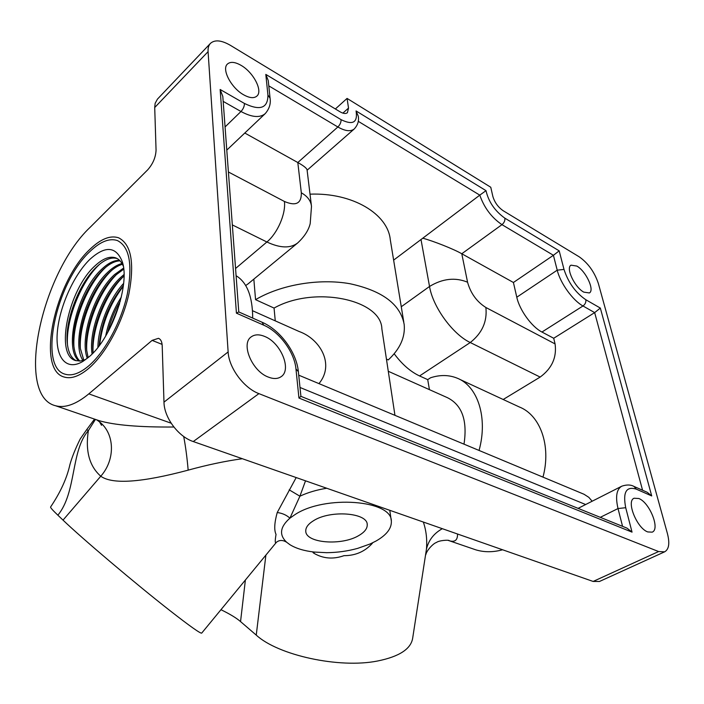 <?xml version="1.0" encoding="UTF-8"?>
<svg xmlns="http://www.w3.org/2000/svg" width="704" height="704" viewBox="0 0 704 704"><rect width="100%" height="100%" fill="white"/><g stroke="black" fill="none" stroke-linecap="round" stroke-linejoin="round"><path stroke-width="1.06" d="M583.774 292.125L589.371 292.952C594.906 290.25 585.869 271.014 576.822 266.059L571.023 265.17C565.506 267.81 574.684 287.338 583.774 292.125M243.681 94.829C249.612 98.102 254.021 98.516 256.907 96.07C263.102 90.983 253.466 72.38 241.111 65.384C235.004 61.899 230.454 61.45 227.445 64.038C221.338 69.142 231.273 88.07 243.681 94.829M268.303 377.08C273.469 379.095 277.728 378.972 281.072 376.71C292.063 369.926 280.878 342.734 264.757 336.477C259.31 334.206 254.813 334.321 251.284 336.82C240.539 343.622 252.076 371.246 268.303 377.08M647.742 531.934L652.159 532.154C660.396 529.32 649.625 502.471 638.827 498.511L634.128 498.238C625.962 500.958 636.847 528.22 647.742 531.934M89.038 365.614C105.116 351.701 121.202 321.93 127.283 294.254C132.827 264.607 129.51 246.699 117.348 240.53C109.366 237.952 100.232 241.613 89.945 251.522C55.942 282.594 37.796 367.778 65.384 374.273C72.116 376.174 80.001 373.287 89.038 365.614M276.311 542.432L201.714 633.098C200.675 633.82 190.098 626.34 169.998 610.658C135.793 583.942 81.356 537.821 63.026 520.115L57.869 515.187C52.818 510.374 50.38 507.654 50.565 507.021C60.5 492.281 66.959 478.104 69.942 464.517C71.984 457.195 75.407 448.686 80.203 438.988L86.733 429.581L88.343 430.654C70.699 450.63 76.63 492.395 57.869 515.187M276.294 542.45C275.009 543.805 274.921 541.112 276.03 534.38C273.988 530.068 274.393 522.782 277.226 512.538L296.19 477.558M245.388 580.017L240.548 621.588L256.247 635.105C278.098 655.274 339.161 668.668 377.441 661.03C399.247 656.63 410.995 648.991 412.685 638.097L426.457 549.094C427.258 539.502 426.219 530.482 423.342 522.051M370.093 543.981L375.962 541.068C386.522 535.04 391.653 528.458 391.345 521.321C392.322 500.007 324.667 494.718 294.87 514.686L289.925 518.17C280.007 526.874 278.907 534.89 286.625 542.221L289.863 544.65C295.935 548.416 304.04 550.889 314.169 552.05L326.7 552.684C337.33 552.57 347.644 551.135 357.65 548.381L370.093 543.981M305.518 480.823L299.904 496.206L289.925 518.17C286.502 515.046 282.269 513.163 277.226 512.538M358.873 535.506C364.593 532.162 367.382 528.554 367.233 524.674C367.717 512.688 330.308 509.749 313.482 520.74C308.238 523.987 305.659 527.419 305.765 531.018C305.439 543.189 341.757 546.04 358.873 535.506M342.883 113.115L348.524 108.073L347.063 98.41L490.767 187.255L492.862 196.451C494.648 202.382 498.062 207.126 503.105 210.681L579.19 256.802C588.104 263.094 594.493 271.999 598.365 283.501L667.436 533.623C669.9 543.303 668.958 549.375 664.629 551.83L658.61 551.549L258.914 393.633L193.257 441.549C178.341 436.718 164.102 417.578 163.979 402.151L162.202 345.796C162.008 341.686 160.758 339.196 158.462 338.325L152.117 340.384L88.81 393.87L171.142 423.21M348.524 108.073L347.424 112.684C345.761 113.995 343.244 113.67 339.891 111.716L230.525 45.408C221.54 40.19 214.861 39.503 210.487 43.34C208.666 45.258 207.856 48.03 208.076 51.656L154.713 107.518L155.144 103.338L157.45 99.114L210.487 43.34M473.035 548.891L475.763 549.824C484.158 552.367 493.108 552.358 502.612 549.78M154.713 107.518L156.059 150.137C155.725 157.344 152.935 163.918 147.673 169.858L90.138 227.304C41.078 273.346 14.907 395.903 55.546 405.742C64.988 408.311 76.067 404.36 88.81 393.87M599.5 581.46L593.138 581.451L193.257 441.549M163.979 402.151L228.131 351.938L208.076 51.656M228.131 351.938C228.826 367.787 243.822 388.054 258.914 393.633M347.063 98.41L335.368 108.97M426.457 549.094C428.595 540.206 433.884 533.403 442.314 528.686M372.689 542.775L372.381 543.268C364.989 551.531 355.52 555.667 343.974 555.676C333.062 559.53 322.942 558.659 313.597 553.071L312.506 551.848M242.317 458.718C225.201 461.102 207.143 464.913 188.162 470.149C141.548 482.574 112.411 484.598 100.769 476.221L63.026 520.115M183.7 436.48C185.601 446.512 187.097 457.732 188.162 470.149M542.978 477.136C551.443 445.755 540.25 415.052 519.288 406.956L459.518 379.245M479.054 450.454C488.154 417.578 477.664 385.95 457.054 378.11C448.791 374.81 439.965 374.695 430.558 377.775L427.715 379.632L429.431 389.655M252.701 318.094C252.578 296.472 247.042 282.348 236.095 275.722M541.948 332.033L582.982 305.976C572.801 300.458 560.296 283.105 557.216 270.178L553.414 255.288L513.418 282.489L516.789 297.211C519.499 309.998 531.705 326.876 541.948 332.033L553.705 338.263L555.078 343.913L485.874 307.49C476.74 301.708 470.633 293.286 467.562 282.207L461.78 253.757L513.418 282.489M394.161 353.734C402.019 364.276 410.485 371.677 419.566 375.945L470.254 342.531L540.144 377.08C551.936 368.43 556.908 357.377 555.078 343.913M393.633 260.119L422.778 238.207C433.479 241.058 454.194 249.304 461.78 253.757L501.961 224.655C491.577 217.58 484.185 207.742 479.794 195.14L485.998 190.652C488.585 201.828 494.877 210.998 504.847 218.161L559.196 250.853L564.001 269.412C568.304 282.621 575.564 292.723 585.798 299.719L600.336 308.07L594.66 312.611L582.982 305.976C585.244 304.26 586.186 302.174 585.798 299.719M422.778 238.207L479.794 195.14L358.239 121.308M244.79 133.03L297.81 162.527C303.662 165.774 306.75 168.238 307.076 169.91L311.379 205.401M463.998 444.162C467.597 420.411 462.044 404.906 447.339 397.637L388.282 371.29M394.953 415.342L381.867 328.909C381.454 299.508 314.494 285.314 274.058 308.07L275.264 320.866M553.705 338.263L594.66 312.611L642.567 490.23M540.144 377.08L503.184 399.494M592.143 501.239L588.843 497.35L584.047 494.27L298.725 375.17M419.566 375.945L427.715 379.632M248.169 283.8L245.696 285.542M252.525 310.719L299.086 331.487C319.959 338.853 335.078 364.311 318.956 383.618M274.058 308.07L255.561 299.666C280.799 284.706 318.938 278.194 349.985 283.73C382.466 290.787 400.532 304.383 404.184 324.5C405.372 337.128 400.066 348.938 388.256 359.929L386.443 359.102M310.015 194.163C352.59 192.474 387.939 214.025 390.289 239.738L403.797 322.159M253.836 279.127L255.561 299.666M240.548 621.588C236.465 618.033 229.935 614.064 220.959 609.708M95.568 419.461L98.982 420.631C114.409 425.163 139.366 427.284 173.862 427.011M95.427 419.408L88.343 430.654C85.254 451.009 89.39 466.198 100.769 476.221C115.359 459.862 115.007 433.946 99.546 421.89L101.534 425.322L100.866 423.544M457.521 534.01C457.67 540.118 454.951 542.379 449.354 540.769L448.166 540.382M600.336 308.07L651.719 495.942L647.222 492.29L634.33 486.596M504.847 218.161C505.146 220.616 504.187 222.781 501.961 224.655L553.414 255.288L559.196 250.853M651.719 495.942L636.328 489.166C626.252 486.024 622.714 492.202 625.715 507.707L632.042 532.136L626.974 528.123L300.916 396.334M632.042 532.136L298.945 398.042L300.916 396.326L298.355 371.633L295.962 368.949C294.518 352.273 279.514 331.848 263.771 325.195L236.421 313.157L238.779 311.942L262.029 322.212L263.771 325.195M307.12 170.218L354.235 128.982C357.79 125.101 359.137 120.833 358.274 116.178L356.066 110.942L485.998 190.652M270.037 97.918L268.242 80.564L265.813 74.404L341.044 119.645C352.862 125.435 357.87 122.531 356.066 110.942M236.421 313.157L220.15 89.487L222.807 96.422L238.779 311.942M326.744 488.25C316.668 489.878 307.727 492.527 299.904 496.206L289.194 489.843M313.597 553.071L314.547 552.094M67.47 344.687C65.736 320.109 81.03 281.547 99.29 264.572L99.854 264.035M76.155 360.703C71.438 358.23 68.534 352.818 67.452 344.485C64.249 322.098 78.857 283.334 96.686 266.834L98.146 265.487C105.274 259.248 111.628 256.934 117.198 258.553M119.557 260.339C114.127 260.163 108.231 263.076 101.869 269.069C77.862 290.532 63.026 348.823 79.077 361.073M73.938 346.641C72.327 322.08 87.507 284.09 105.67 267.335L105.864 267.159M79.807 361.055C76.674 357.914 74.712 353.056 73.92 346.491C70.866 324.069 85.369 285.877 103.092 269.597L104.192 268.585C109.859 263.542 115.157 260.964 120.067 260.867M122.012 263.534C117.603 264.581 113.018 267.344 108.24 271.814C86.055 291.641 70.981 343.842 83.046 360.492M83.855 360.246L80.344 348.48C77.431 326.022 91.837 288.402 109.463 272.342L110.185 271.674C114.409 267.863 118.483 265.399 122.426 264.282M123.561 268.092L114.576 274.542C94.354 292.618 79.385 338.228 87.296 358.318M88.141 357.614L86.724 350.434C83.961 327.967 98.252 290.902 115.782 275.07L123.693 269.183M124.01 274.569L120.859 277.253C102.837 293.392 88.422 331.769 92.083 353.98M93.113 352.924L93.051 352.361C90.446 329.903 104.606 293.454 122.012 277.816L124.018 276.056M89.883 259.362C105.054 245.617 115.773 246.206 122.056 261.14C130.601 283.404 111.848 338.14 89.109 356.796L83.16 361.24C66.326 371.598 55.185 357.685 57.297 332.482C59.25 307.375 73.542 275.176 89.883 259.362M123.262 266.086C121.475 261.818 118.95 259.072 115.676 257.849C109.613 255.904 102.661 258.632 94.82 266.024C68.42 289.661 54.463 355.634 75.759 360.589L80.441 361.002L85.694 359.542M89.962 249.286C54.578 281.706 35.693 370.33 64.46 377.115C71.447 379.086 79.631 376.094 89.012 368.148C105.767 353.69 122.558 322.67 128.92 293.797C134.693 262.891 131.252 244.226 118.589 237.794C110.246 235.092 100.707 238.92 89.962 249.286M123.622 283.422C109.428 298.549 98.146 326.621 97.909 347.371M99.194 345.708C101.156 323.189 109.226 303.125 123.394 285.516M121.361 297.026C113.696 309.047 108.469 322.045 105.67 336.028M107.712 332.473C110.37 321.358 114.585 310.869 120.366 301.013M109.111 329.894L119.583 303.846M99.625 345.118C102.203 323.356 110.097 303.732 123.306 286.246M93.051 352.334C91.872 328.363 106.11 292.917 123.561 276.434M86.724 350.46C85.395 326.251 99.986 289.907 117.718 273.354M80.353 348.568C78.883 324.13 93.834 286.871 111.813 270.266M593.138 581.451L658.61 551.549M162.105 344.388L152.117 340.384M298.945 398.042L295.962 368.949M220.15 89.487L244.429 103.444C260.119 111.012 267.951 108.205 267.925 95.014L265.813 74.404M265.892 555.095L256.247 635.105M420.992 239.457L429.528 286.466C432.837 306.953 452.804 334.4 470.254 342.531C482.161 333.142 487.37 321.464 485.874 307.49M401.271 306.742L429.528 286.466C442.57 278.555 455.242 277.138 467.562 282.207M354.235 128.982C350.61 131.806 345.154 131.138 337.858 126.984L297.81 162.527L301.321 192.808C307.516 196.284 310.904 200.807 311.494 206.378L310.191 223.634C308.581 230.261 304.392 236.711 297.616 243.003L247.922 284.002M301.321 192.808C301.558 203.5 295.926 206.386 284.425 201.467C285.991 213.717 277.473 233.367 266.886 241.991C280.104 248.186 290.347 248.53 297.616 243.003M284.425 201.467L228.404 171.987M232.329 224.91L266.886 241.991L235.558 268.497M341.044 119.645C341.167 122.267 340.102 124.714 337.858 126.984L268.787 85.87M300.001 387.473L585.658 504.53M516.789 297.211L557.216 270.178L564.001 269.412M600.274 517.334L618.015 508.552C615.287 496.69 616.537 489.236 621.773 486.191C626.683 484.519 630.775 484.616 634.058 486.482L636.328 489.166M622.556 526.337L618.015 508.552L625.715 507.707M226.785 150.119L265.223 113.626C259.934 118.07 251.856 117.366 240.979 111.505L223.177 101.385M225.069 126.94L240.979 111.505C243.276 108.988 244.429 106.304 244.429 103.444M96.791 419.883L99.546 421.89L97.733 420.367L98.982 420.631L55.546 405.742M265.223 113.626C269.35 108.847 270.961 103.69 270.063 98.164L267.925 95.014M389.787 510.312L391.195 520.256M367.154 524.084L367.233 524.674M158.919 338.51L158.462 338.325M578.098 508.367L621.597 486.279M425.814 554.699C426.73 550.176 433.594 543.162 436.454 542.485C438.874 540.364 449.451 539.642 449.354 540.769L475.763 549.824M298.338 371.422C296.446 352.176 280.306 330.194 262.266 322.318M286.625 542.221C283.571 540.355 280.773 539.986 278.247 541.121L276.593 542.098M326.128 552.684L326.7 552.684M599.35 581.53L664.629 551.83M86.733 429.581L94.538 419.109M98.146 265.487L98.877 264.845M104.192 268.585L104.905 267.96M110.185 271.674L110.871 271.066M116.125 274.754L116.794 274.155M122.813 263.877L122.056 261.14M116.864 258.377L115.676 257.849M122.012 277.816L122.654 277.226"/></g></svg>
